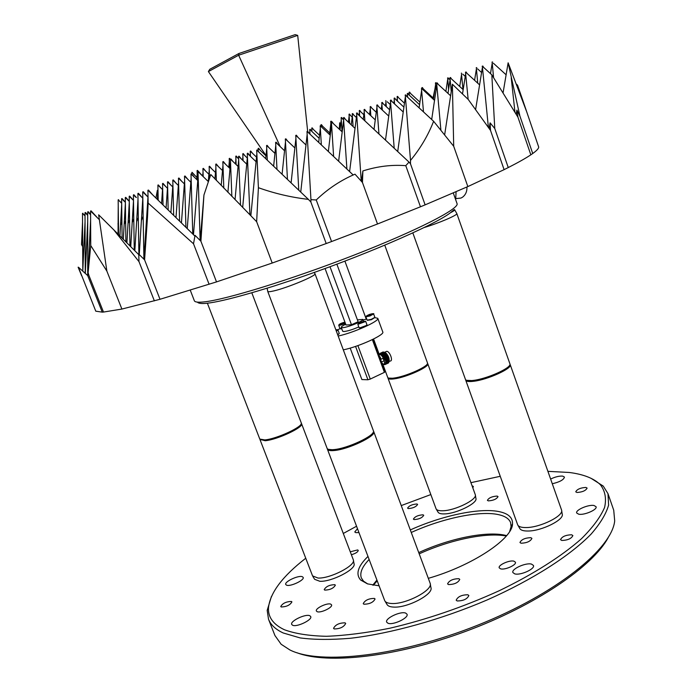 <?xml version="1.0" encoding="UTF-8"?>
<svg xmlns="http://www.w3.org/2000/svg" width="693" height="693" viewBox="0 0 693 693"><rect width="100%" height="100%" fill="white"/><g stroke="black" fill="none" stroke-linecap="round" stroke-linejoin="round"><path stroke-width="1.04" d="M235.793 156.211L236.252 156.046L235.793 156.211L236.131 164.562M235.906 159.095L235.473 163.929M236.252 156.046L238.097 158.333M235.863 156.185L238.635 158.844M197.089 170.565L197.54 170.4L197.089 170.565L197.384 180.111M197.193 174.056L196.76 179.513M197.54 170.4L198.467 171.509M197.141 170.547L198.233 171.595M200.528 173.813L202.728 175.935M157.883 185.1L158.325 184.936L157.883 185.1L158.203 200.251M157.978 189.492L157.311 199.376M158.325 184.936L161.296 188.366M157.926 185.083L162.526 189.57M242.784 153.785L243.26 153.612L242.784 153.785L243.07 160.629M242.905 156.67L242.585 160.161M243.26 153.612L245.097 155.908M242.853 153.759L247.479 158.186M202.928 168.564L203.395 168.39L202.928 168.564L203.188 176.611M203.04 172.055L202.711 176.143M203.395 168.39L205.682 171.145M202.988 168.546L208.905 174.255M162.543 183.541L163.002 183.368L162.543 183.541L163.028 204.963M162.638 187.942L161.564 203.534M163.002 183.368L165.974 186.815M162.595 183.524L167.472 188.271M121.621 198.718L122.124 238.21M122.037 198.562L125.355 202.226M121.691 204.626L119.915 236.036M121.656 198.7L125.355 202.339M125.294 197.54L125.762 197.366L125.294 197.54L125.901 241.944M125.372 203.456L123.302 239.38M125.762 197.366L129.288 201.316M125.329 197.522L129.288 201.403M129.21 196.275L129.66 196.11L129.21 196.275L129.938 245.928M129.66 196.11L133.489 200.364M129.296 202.209L126.897 242.931M129.253 196.266L133.489 200.416M178.447 178.222L178.959 178.032L178.447 178.222L179.582 221.128M178.56 182.64L175.987 217.619M178.959 178.032L181.912 181.505M178.508 178.205L184.373 183.896M133.403 194.932L133.905 194.742L133.403 194.932L134.26 250.208M133.498 200.875L130.734 246.717M133.905 194.742L136.382 197.54M133.446 194.915L135.811 197.228M184.503 176.195L185.031 176.005L184.503 176.195L185.923 227.321M184.624 180.613L181.427 222.929M185.031 176.005L187.976 179.487M184.563 176.178L190.835 182.25M137.89 193.486L138.418 193.295L137.89 193.486L138.903 254.236M137.994 199.445L134.832 250.771M138.418 193.295L142.533 197.964M137.942 193.468L142.801 198.233M190.999 174.021L191.554 173.822L190.999 174.021L192.767 234.009M191.129 178.447L187.249 228.612M191.554 173.822L194.49 177.313M191.069 174.004L197.782 180.501M142.715 191.935L143.26 191.736L142.715 191.935L143.91 259.191M142.819 197.912L139.25 254.582M143.26 191.736L147.366 196.422M142.767 191.918L147.973 197.011M295.755 135.412L296.353 135.196L295.755 135.412L298.778 190.211M295.911 138.288L291.095 182.874M296.353 135.196L298.12 137.517M295.859 135.378L305.985 144.958M247.271 153.404L247.86 153.188L247.271 153.404L249.922 214.83M247.418 156.895L242.671 207.415M247.86 153.188L250.086 155.977M247.358 153.37L256.081 161.703M197.99 171.682L198.57 171.474L197.99 171.682L200.138 240.471M198.129 176.109L193.477 234.693M198.57 171.474L201.498 174.974M198.068 171.656L208.082 181.332M229.322 161.382L228.785 167.377M229.582 168.148L229.21 158.498L230.414 159.269M229.652 158.333L229.21 158.498M229.27 158.472L230.422 159.581M191.225 181.852L191.173 182.58M191.632 173.908L192.022 172.288L194.326 175.026M192.022 172.288L196.916 177.538L197.271 176.568M155.925 198.025L157.363 190.289L157.891 190.8M118.234 205.717L118.053 234.199M118.581 234.719L118.165 199.827L121.673 203.084M118.607 199.662L118.165 199.827M118.2 199.818L121.673 203.231M84.329 272.436L85.239 272.089L84.329 272.436M82.528 222.34L81.531 244.577L82.606 246.491M82.813 270.469L82.493 213.409L85.014 215.462M82.961 213.236L82.493 213.409L85.014 215.869M85.04 221.647L82.788 271.015M85.248 273.285L85.005 212.673L85.482 212.5L87.699 214.899M85.482 212.5L85.005 212.673L87.708 215.306M483.662 67.42L482.787 66.026L482.328 66.199L491.822 74.844L517.948 117.195L530.838 154.825L517.948 117.195L516.9 110.092L519.915 116.086L508.134 62.812L526.394 111.01L522.661 99.905L538.695 147.037C538.773 148.432 536.789 150.589 532.726 153.517L519.915 116.086L532.726 153.517L530.838 154.825C525.796 158.212 518.269 162.457 508.255 167.559L494.767 128.517L508.255 167.559L504.097 169.655L467.844 186.582L453.698 146.266L467.844 186.582L425.121 204.859L410.481 163.808L425.121 204.859L420.46 206.783L405.777 165.67L420.46 206.783L377.512 223.995L362.465 182.528L377.512 223.995L331.575 241.545L316.242 199.974L331.575 241.545L326.204 243.546L310.845 201.975L326.204 243.546L272.21 263.037L256.653 221.717L272.21 263.037L216.511 281.904L200.909 241.251L216.511 281.904L160.005 299.281L144.594 259.866L160.005 299.281L121.89 309.061L106.869 271.11L121.89 309.061L103.491 312.058L88.886 275.372L103.491 312.058L102.252 312.136L87.699 275.58L102.252 312.136L95.781 311.183L78.621 267.723M78.118 267.221L81.635 275.719L78.439 267.221L87.699 275.58L87.69 211.885L88.184 211.703L87.716 211.876L90.584 214.717M87.725 220.894L85.3 273.328M87.976 273.614L88.886 275.372L88.124 272.67L90.748 245.556L90.566 211.044L91.078 210.854L97.6 217.957M88.184 211.703L90.584 214.31M90.61 220.097L88.124 272.67M90.748 245.556L106.869 271.11L98.657 214.821L138.773 254.66M91.078 210.854L90.592 211.036L99.142 219.482M154.366 300.875L138.99 261.633L154.366 300.875M114.18 230.371L138.99 261.633L138.756 254.088L144.594 259.866L147.496 217.221L148.146 203.066L147.904 190.272L148.475 190.064L147.964 190.254L194.906 236.096M209.104 284.295L193.512 243.771L209.104 284.295M148.025 196.258L143.953 259.234M148.146 203.066L193.512 243.771L195.054 235.343L200.909 241.251L203.941 195.019L200.216 240.549M148.475 190.064L152.581 194.768M203.941 195.019L210.793 174.532L256.653 221.717L258.402 187.699C274.619 193.503 291.277 197.392 308.376 199.367L310.845 201.975L310.949 199.645L306.99 131.514L307.623 131.289L307.112 131.471L353.161 174.957M307.164 134.381L300.736 192.082M310.949 199.645L316.242 199.974C327.806 188.868 340.722 180.275 354.989 174.177L362.465 182.528L362.872 170.946L361.512 181.453M307.623 131.289L309.381 133.61M258.402 187.699L256.696 150.182L257.311 149.957L259.529 152.755M256.852 153.673L250.849 215.774M257.311 149.957L256.791 150.147L308.376 199.367M344.075 117.489L343.468 117.715L344.075 117.489L345.521 119.473M343.589 117.671L355.024 128.378M343.468 117.715L346.907 169.057M343.633 120.14L338.626 161.226M391.043 100.061L390.428 100.286L391.043 100.061L392.255 101.802M390.566 100.242L403.231 111.989M390.428 100.286L394.204 148.259M390.592 102.391L385.49 140.116M437.274 82.909L436.642 83.143L437.274 82.909L438.297 84.459M436.807 83.082L450.615 95.781M436.642 83.143L440.913 130.284M436.815 84.988L431.696 119.499M331.99 121.725L331.401 121.933L331.99 121.725L333.454 123.709M331.523 121.899L342.195 131.921M331.401 121.933L333.619 156.505M331.557 124.376L328.343 151.524M377.373 104.886L376.775 105.102L377.373 104.886L378.595 106.627M376.914 105.059L388.738 116.06M376.775 105.102L378.958 134.009M376.94 107.207L374.021 129.4M422.072 88.306L421.465 88.522L422.072 88.306L423.111 89.847M421.621 88.47L434.528 100.381M421.465 88.522L423.501 111.911M421.63 90.376L419.109 107.857M466.094 71.977L465.488 72.193L466.094 71.977L466.987 73.363M465.653 72.141L479.582 84.867M465.488 72.193L468.147 99.376M465.644 73.839L462.508 93.927M450.537 77.512L449.956 77.729L450.537 77.512L451.446 78.907M450.112 77.677L463.175 89.657M449.956 77.729L451.256 91.58M450.112 79.383L447.99 93.364M436.001 82.692L435.447 82.9L436.001 82.692L436.703 83.74M435.585 82.848L436.711 83.888M435.447 82.9L436.079 89.925M435.594 84.555L433.411 99.342M382.293 102.417L381.765 102.616L382.293 102.417L383.376 103.95M381.886 102.573L389.596 109.737M381.765 102.616L382.337 110.109M381.904 104.478L381.289 109.13M422.392 87.543L421.855 87.742L422.392 87.543L423.328 88.929M421.994 87.699L433.558 98.354M421.855 87.742L421.907 88.358M370.686 106.54L370.175 106.722L370.686 106.54L371.777 108.073M370.287 106.687L376.273 112.266M370.175 106.722L370.833 115.731M370.313 108.593L369.542 114.527M409.624 92.1L409.104 92.29L409.624 92.1L410.568 93.477M409.234 92.247L419.932 102.14M409.104 92.29L409.355 95.236M409.242 93.953L409.095 95.002M359.771 110.412L359.277 110.594L359.771 110.412L360.871 111.937M359.381 110.551L363.842 114.717M359.277 110.594L359.658 115.974M359.407 112.457L359.035 115.393M397.617 96.379L397.115 96.561L397.617 96.379L398.57 97.756M397.236 96.518L404.452 103.205M397.115 96.561L397.487 101.178M397.245 98.224L396.916 100.65M312.222 127.876L311.746 128.049L312.222 127.876L313.513 129.591M311.841 128.014L319.525 135.265M311.746 128.049L311.954 131.523M311.876 130.171L311.746 131.323M349.497 114.059L349.012 114.232L349.497 114.059L350.597 115.584M349.116 114.198L352.209 117.091M349.012 114.232L349.636 123.337M349.142 116.103L348.397 122.167M362.872 170.946C377.399 166.329 391.701 164.57 405.777 165.67L409.009 162.093L410.481 163.808L410.507 160.404C420.408 148.432 428.109 135.386 433.61 121.275L453.698 146.266L452.382 84.234L444.637 134.918M358.532 114.917L357.094 112.924L356.6 113.115L409.009 162.093M356.6 113.115L361.244 181.159M356.462 113.158L357.094 112.924M356.635 115.584L349.601 171.595M406.956 96.613L405.76 94.872L405.275 95.054L433.61 121.275M405.275 95.054L410.507 160.404M405.119 95.106L405.76 94.872M405.292 97.202L397.713 151.542M504.097 169.655L490.523 130.431L504.097 169.655M452.382 84.234L468.277 99.506L490.523 130.431L490.072 122.834L489.137 128.482M490.072 122.834L494.767 128.517L491.822 74.844M482.328 66.199L488.4 127.451M482.146 66.259L482.787 66.026M482.319 67.897L475.606 109.615M516.9 110.092L516.19 114.18M511.217 77.807L514.951 112.084M508.134 62.812L503.127 92.541M493.347 63.193L506.115 74.792M516.58 84.295L517.524 85.152L522.661 99.905M492.134 62.084L493.572 77.486M492.125 63.626L490.488 73.631M491.969 62.145L492.558 61.928M477.564 68.841L481.574 72.496M476.342 67.732L477.737 83.186M476.195 67.793L476.758 67.585M476.342 69.274L474.584 80.301M462.768 74.134L465.246 76.403M461.555 74.567L459.71 86.469M461.408 73.077L462.993 89.484M448.882 79.106L448.05 77.85L450.138 79.704M447.669 77.988L448.588 89.397M447.669 79.539L445.876 91.415M447.531 78.04L448.05 77.85M433.064 97.904L435.005 88.565M387.266 101.784L390.289 104.591M385.949 102.252L385.464 105.89M385.819 100.589L386.296 106.661M265.696 155.067L265.653 155.527M340.835 123.319L339.674 122.808L340.107 129.331M339.674 122.808L339.327 129.227M466.943 186.98C467.125 191.441 465.644 194.846 462.508 197.21L460.958 198.059L456.15 198.579M343.312 349.852C358.602 346.829 385.013 334.797 382.787 331.964L377.772 318.304L374.757 317.611L371.353 319.724L367.437 320.305M367.151 320.175L371.214 319.36L374.887 317.359L373.64 313.964L369.967 315.956L365.904 316.805L369.785 315.471C373.051 313.704 374.333 313.201 373.64 313.964M345.703 324.211C342.645 325.71 341.155 326.767 341.242 327.382L342.671 331.228L343.919 331.54C347.661 331.141 352.624 329.599 358.801 326.914M341.242 327.382L342.481 327.685C347.21 327.676 364.033 320.824 362.846 319.395L357.432 319.88M367.021 324.904L367.013 324.896C364.648 326.654 362.023 327.616 359.13 327.806L357.848 324.333L365.739 321.439L367.021 324.904M366.588 325.407L359.78 327.919M337.647 334.624L339.258 333.463L337.976 330.024L336.365 331.185M339.111 333.74L337.777 334.979M339.977 328.621L341.675 328.525M341.796 328.872L340.558 328.889M377.772 318.304C379.929 320.928 353.43 332.857 338.175 336.036M385.048 352.503L385.897 353.006C388.504 355.734 389.544 358.515 389.024 361.339M384.104 352.131L385.533 352.832L388.132 356.271L389.18 360.109L386.521 354.123C388.721 357.458 389.449 360.256 388.712 362.517L388.097 363.132M383.09 364.241L384.338 364.215L383.09 364.241M385.845 361.339L383.03 355.457M385.958 362.82C386.01 359.234 384.494 356.315 381.41 354.045M386.945 360.802L384.121 354.92M387.058 362.292C387.162 358.939 385.741 356.063 382.796 353.664M388.045 360.273L385.23 354.418M388.158 361.772C388.262 358.42 386.841 355.552 383.896 353.153M386.062 364.059L387.066 361.824L384.814 355.838L381.055 352.988L380.301 353.213M385.083 364.553L385.958 362.361L385.75 360.862L385.481 364.171L384.693 364.691L383.35 364.362M379.409 353.984L380.674 353.161C384.364 352.841 388.92 364.362 385.49 364.267M386.521 354.123L383.255 351.957L382.493 352.191M381.964 352.486L382.874 352.139C386.573 351.81 391.121 363.314 387.69 363.236M387.162 363.548L388.158 361.287L385.932 355.336L382.155 352.468L381.401 352.702M380.864 352.997L381.774 352.65C385.464 352.33 390.02 363.842 386.59 363.756M382.441 364.544L383.264 364.163C386.408 364.431 382.779 354.495 379.79 354.686L378.993 355.05M385.75 360.862L383.731 356.367L380.136 353.681L378.88 354.868M383.082 358.264L384.035 360.845L383.082 358.264L380.57 359.442M381.514 362.032L384.035 360.845M190.289 290.246L194.352 300.753C194.872 302.122 197.955 302.52 203.603 301.949C224.974 299.956 291.554 279.513 354.366 254.998C417.281 230.492 459.745 208.593 457.042 203.586L453.291 192.957M513.946 561.174L515.393 562.179C516.839 564.873 504.963 570.235 500.623 568.84L499.229 567.853C497.825 565.141 509.537 559.831 513.946 561.174M330.752 604.149L331.54 604.833C333.012 607.406 320.512 613.348 317.143 611.668L316.389 611.001C314.96 608.411 327.313 602.529 330.752 604.149M571.612 534.771L572.877 535.568C571.422 538.634 567.723 540.271 561.772 540.462L560.533 539.665C561.971 536.607 565.661 534.979 571.612 534.771M345.027 622.834L345.694 623.423C343.849 627.052 340.012 628.889 334.182 628.932L333.55 628.352C335.377 624.731 339.206 622.894 345.027 622.834M291.406 601.446L291.909 601.896C290.064 605.128 286.504 606.817 281.237 606.973L280.743 606.531C282.579 603.308 286.131 601.619 291.406 601.446M585.897 487.439L587.11 488.106C585.75 490.696 582.354 492.151 576.931 492.48L575.744 491.822C577.087 489.241 580.474 487.777 585.897 487.439M416.926 503.984L417.619 504.417C416.138 506.843 413.019 508.229 408.281 508.584L407.597 508.142C409.069 505.734 412.179 504.348 416.926 503.984M467.853 594.767L468.849 595.538C467.203 599.098 463.305 600.909 457.155 600.952L456.185 600.19C457.822 596.638 461.703 594.837 467.853 594.767M530.795 537.664L531.921 538.383C530.431 541.406 526.801 543.017 521.041 543.225L519.949 542.506C521.422 539.5 525.034 537.881 530.795 537.664M350.268 551.81L357.64 549.93L358.246 550.389C357.986 551.975 355.7 553.43 351.386 554.755M497.115 496.067L498.033 496.612C496.612 499.116 493.364 500.537 488.296 500.874L487.404 500.346C488.808 497.843 492.047 496.422 497.115 496.067M422.999 514.812L423.735 515.289C422.219 517.827 419.014 519.265 414.102 519.594L413.392 519.126C414.89 516.588 418.096 515.15 422.999 514.812M334.762 584.658L335.36 585.152C333.602 588.279 330.076 589.934 324.774 590.115L324.203 589.63C325.953 586.512 329.47 584.857 334.762 584.658M374.35 598.397L375.069 598.986C373.31 602.373 369.594 604.123 363.912 604.227L363.227 603.646C364.968 600.268 368.676 598.518 374.35 598.397M458.827 578.681L459.771 579.383C458.142 582.726 454.383 584.459 448.484 584.571L447.574 583.878C449.185 580.543 452.936 578.811 458.827 578.681M268.512 619.204L274.939 635.542L281.15 644.265L289.873 649.939C319.871 665.228 400.554 656.158 478.413 624.913C556.349 593.78 611.997 548.631 614.691 520.885L613.729 510.221L607.978 493.641L608.61 505.11C606.124 513.842 600.329 523.466 591.207 533.991C570.287 555.561 532.865 579.651 487.326 599.869C441.207 619.611 391.077 633.541 350.459 638.27C331.046 639.89 314.267 639.778 300.13 637.915L283.22 632.978C275.606 629.435 270.703 624.843 268.512 619.204L267.186 610.368L271.431 596.456M305.752 558.237C282.597 576.204 270.183 592.654 268.494 607.596C267.896 617.073 273.198 624.462 284.407 629.746C295.14 633.705 309.13 635.888 326.386 636.295C345.331 635.576 366.476 632.891 389.821 628.23C426.689 619.603 463.149 607.103 499.211 590.739C533.471 574.176 561.945 556.037 581.505 538.686C592.853 527.382 600.554 516.952 604.599 507.415C606.566 498.544 605.171 491.008 600.433 484.805C594.022 478.413 583.627 474.307 569.239 472.47L547.912 471.344M500.242 476.299L470.928 482.666M430.829 494.568L401.256 505.578M356.548 526.23L343.295 533.471M410.317 529.928C441.536 515.765 479.01 507.683 498.536 511.512C508.168 513.366 512.829 517.506 512.508 523.917C512.517 538.885 471.976 565.86 428.326 578.334M379.088 585.819L367.489 583.87L360.706 580.076C355.414 574.202 357.831 566.32 367.974 556.427M509.701 531.427L511.087 526.611L510.62 522.652C509.034 518.563 504.669 515.826 497.539 514.44C478.491 510.628 441.744 518.555 411.261 532.475M418.745 552.598C449.107 538.591 485.871 530.942 505.05 535.239L506.652 535.62M593.962 505.492L596.058 506.704C597.617 509.615 584.173 515.436 578.707 514.206L576.697 513.011C575.19 510.083 588.409 504.339 593.962 505.492M531.522 564.111L533.437 565.445C535.282 568.918 520.313 575.666 514.726 573.865L512.898 572.557C511.113 569.074 525.831 562.413 531.522 564.111M405.674 613.088L407.016 614.215C409.035 617.87 392.888 625.519 387.941 623.224L386.677 622.132C384.728 618.442 400.615 610.905 405.674 613.088M309.797 615.722L310.715 616.553C312.604 619.828 296.665 627.468 292.576 625.233L291.71 624.428C289.891 621.127 305.596 613.582 309.797 615.722M302.321 576.697L303.153 577.382C304.764 580.102 290.211 586.928 286.53 585.161L285.741 584.494C284.191 581.748 298.544 575.008 302.321 576.697M358.957 532.579L355.717 532.631L354.773 531.964L357.475 528.681M472.037 485.715L473.345 486.486L472.825 487.898M550.632 479.054C555.136 476.871 559.147 475.892 562.655 476.108L564.448 477.061C563.807 479.773 559.753 481.999 552.295 483.749M250.216 151.213L250.71 151.031L250.216 151.213L250.442 156.315M250.338 154.089L250.156 156.046M250.71 151.031L252.538 153.326M250.294 151.187L256.601 157.207M258.134 148.467L258.645 148.276L258.134 148.467L258.255 151.143M258.645 148.276L260.464 150.58M258.212 148.432L265.982 155.847M215.766 164.18L216.268 163.99L215.766 164.18L216.346 180.457M215.887 167.671L214.925 178.985M216.268 163.99L218.538 166.753M215.835 164.154L222.505 170.573M266.588 145.53L267.117 145.339L266.588 145.53L267.29 160.161M266.727 148.415L265.705 158.645M267.117 145.339L268.927 147.644M266.675 145.504L274.948 153.378M222.834 161.755L223.354 161.564L222.834 161.755L223.822 188.149M222.964 165.255L221.214 185.481M223.354 161.564L225.623 164.336M222.912 161.729L230.015 168.564M275.632 142.394L276.178 142.195L275.632 142.394L276.983 169.413M275.771 145.27L273.631 166.216M276.178 142.195L277.98 144.508M275.727 142.36L284.546 150.753M320.738 125.667L320.183 125.866L320.738 125.667L322.219 127.642M320.287 125.831L330.275 135.23M320.183 125.866L321.344 144.915M320.331 128.309L318.702 142.42M310.247 129.34L309.71 129.539L310.247 129.34L311.737 131.315M309.814 129.504L319.178 138.34M309.71 129.539L309.979 134.182M309.849 131.982L309.641 133.862M352.763 113.574L352.217 113.773L352.763 113.574L354.01 115.298M352.33 113.73L356.393 117.524M352.217 113.773L353.101 126.576M352.365 115.887L351.247 124.844M341.649 117.489L341.121 117.689L341.649 117.489L342.905 119.222M341.233 117.645L343.607 119.88M341.121 117.689L342.056 131.791M341.259 119.802L340.038 129.894M456.081 191.753L455.682 199.723M608.168 537.664C592.792 566.415 535.429 605.595 465.93 631.271C396.457 657.007 327.408 664.587 297.02 652.763M475.355 495.079L475.9 498.328C478.118 503.014 456.289 513.842 444.343 513.903C440.774 513.998 438.643 513.366 437.959 512.023L436.287 509.182M353.404 560.29L354.019 563.652C356.67 569.014 331.756 581.981 319.88 581.297L314.639 579.322L312.855 576.42M561.651 510.524L562.196 514.015C564.665 519.637 541.614 531.133 527.901 531.02C523.362 531.063 520.642 530.197 519.741 528.413L517.966 525.346M430.275 583.93L430.907 587.525C433.939 594.1 407.406 608.133 393.633 607.085C390.003 606.921 387.768 606.003 386.937 604.348L385.048 601.221M590.956 478.265L603.231 486.062L607.978 493.641M369.135 559.485C362.205 566.657 359.598 572.79 361.313 577.884L363.539 581.193L367.723 583.948M372.773 585.143L376.914 580.067M506.306 536.018C486.347 532.12 449.696 539.873 419.213 553.854M377.217 580.855L373.293 585.221M273.917 286.07L291.45 280.319L273.917 286.07C226.005 300.979 200.511 306.323 197.418 302.122M267.706 291.242L267.741 291.424C268.096 291.935 270.053 291.779 273.622 290.956C286.937 288.011 316.606 275.649 315.003 273.77L314.908 273.605M314.986 273.718L373.458 430.907C375.727 435.334 347.28 448.752 333.532 449.627C329.903 449.93 327.772 449.532 327.131 448.423L267.723 291.389M328.499 449.385L334.043 449.878C346.37 449.081 371.985 437.638 373.068 432.527M327.321 448.7L327.408 449.185C327.928 450.407 330.085 450.857 333.879 450.545C347.834 449.67 376.654 435.94 373.752 431.661L373.501 431.245M373.752 431.661L430.171 583.324C433.298 590.055 405.838 604.539 391.632 603.499C387.881 603.326 385.585 602.399 384.728 600.701L327.408 449.185M450.511 212.708C453.335 211.27 454.729 210.3 454.686 209.797L454.253 209.529L450.511 212.708C434.459 225.312 358.775 257.857 291.45 280.319M466.658 380.336L473.83 380.656C486.304 379.227 508.645 369.62 509.572 365.324M465.679 379.764L465.739 380.223C466.302 381.514 468.962 381.869 473.7 381.271C487.725 379.703 512.603 368.329 510.221 364.665L509.97 364.267M423.977 227.581C438.348 223.354 457.839 215.029 456.834 213.591L509.953 363.929C511.798 367.706 487.205 378.837 473.388 380.396C468.815 380.977 466.172 380.674 465.479 379.487L412.82 232.874M510.221 364.665L561.564 510.013C564.111 515.765 540.263 527.624 526.108 527.555C521.422 527.607 518.624 526.723 517.706 524.896L465.739 380.223M260.854 439.804L265.289 440.142C276.083 439.301 300.433 428.395 300.987 424.22M260.014 439.371L265.133 440.731C277.139 439.821 304.097 427.157 301.568 423.709L301.316 423.336M251.819 292.827L301.299 422.999C303.309 426.585 276.663 438.998 264.813 439.916L259.806 439.102L207.389 303.222M301.568 423.709L353.326 559.857C356.055 565.349 330.284 578.724 318.026 578.057L312.56 575.892L260.074 439.812M388.652 378.101L394.334 378.3C405.344 376.94 426.723 367.654 427.2 364.068M387.933 377.728L387.976 378.153C388.409 379.123 390.48 379.357 394.204 378.854C406.375 377.373 429.877 366.692 427.754 363.678L427.512 363.323M384.762 245.183L427.494 362.993C429.175 366.112 405.933 376.594 393.919 378.066C390.315 378.56 388.253 378.361 387.725 377.468L382.779 364.042M427.754 363.678L475.294 494.698C477.572 499.488 454.998 510.672 442.671 510.767C438.981 510.871 436.789 510.23 436.088 508.844L387.976 378.153M209.139 166.441L209.624 166.259L209.139 166.441L209.511 177.443M209.26 169.932L208.385 180.449M209.624 166.259L211.902 169.023M209.208 166.415L215.48 172.47M167.559 181.861L172.73 186.902M167.983 181.705L170.946 185.161M168.174 209.988L167.507 181.878M167.611 186.287L166.086 207.952M172.852 180.093L178.352 185.447M173.293 179.929L176.247 183.394M173.674 215.367L172.791 180.111M172.903 184.52L170.885 212.63M230.405 159.173L230.951 158.974L230.405 159.173L231.86 196.37M230.544 162.664L227.902 192.325M230.951 158.974L233.203 161.746M230.483 159.139L238.071 166.424M238.617 156.358L239.094 156.185L238.617 156.358L246.743 164.146M239.094 156.185L241.337 158.966M240.54 205.232L238.531 156.393M238.669 159.884L235.04 199.619M285.429 138.998L285.897 138.817L285.429 138.998L294.871 147.947M285.897 138.817L287.682 141.138M287.448 179.4L285.325 139.033M285.481 141.909L282.077 174.272M364.639 109.381L364.076 109.589L364.639 109.381L365.878 111.114M364.197 109.546L375.277 119.88M364.076 109.589L364.89 120.859M364.223 111.694L363.253 119.335M407.908 93.33L407.328 93.538L407.908 93.33L408.957 94.872M407.467 93.494L419.568 104.686M407.328 93.538L407.64 97.237M407.484 95.4L407.276 96.899M394.126 98.224L394.681 98.025L394.126 98.224L394.586 103.967M394.274 100.087L393.841 103.274M395.746 99.558L394.681 98.025M394.256 98.181L403.906 107.129M331.228 121.171L330.717 121.353L331.704 121.821M330.821 121.318L331.462 121.916M330.717 121.353L331.141 127.928M330.856 123.475L329.547 134.546M320.946 124.801L321.439 124.627L321.024 126.048M322.721 126.343L321.439 124.627M321.041 124.766L329.738 132.952M350.199 348.094L361.885 379.565L367.922 379.764L355.561 346.405M357.891 345.599L370.279 379.071L367.922 379.764M370.279 379.071L384.407 372.358L372.358 339.622M373.129 339.241L385.048 371.63L384.407 372.358M389.128 359.658L386.347 353.915M388.132 356.271L385.005 352.642M384.65 352.295L386.694 351.334C389.769 351.126 393.468 361.261 390.228 361.001L388.998 361.573M337.742 329.79L340.012 328.681M363.071 320.019L366.727 319.031M340.298 324.419L342.325 323.033L340.48 324.367M344.568 322.427L342.325 323.033L344.577 322.418L342.411 323.284L342.593 323.77M344.594 322.843L340.22 324.445M363.773 321.916L363.86 321.413L359.485 323.475M361.807 322.834L361.607 322.306L359.65 323.432L359.303 323.085L363.86 321.413M363.721 321.734L361.521 322.054L359.407 323.492M325.06 268.52L345.998 325L351.472 324.74L358.116 321.743L336.859 264.154M329.998 266.71L351.472 324.74M368.581 315.705L368.217 315.098L370.79 314.154L367.628 315.843M370.902 314.856L371.699 314.345M367.186 315.887L372.072 314.094M370.781 314.163L372.184 314.016L370.98 314.821M238.695 55.197L208.402 71.57L209.754 69.3L238.912 53.5L295.157 34.65L297.704 35.386L238.695 55.197L238.912 53.5M307.657 131.341L297.704 35.386M266.017 155.527L208.402 71.57M280.197 146.613L238.661 55.258M369.447 314.449C365.142 316.406 365.254 316.744 369.785 315.462C374.09 313.505 373.969 313.167 369.447 314.449M365.142 321.171L358.125 323.744L365.142 321.171M337.976 330.024C338.097 329.444 337.5 329.66 336.183 330.674C337.863 329.738 337.76 329.461 335.871 329.851M344.932 322.141C341.874 322.929 339.899 323.778 338.99 324.679C340.15 324.835 342.212 324.203 345.166 322.765L338.721 325.26M345.357 323.276C342.099 324.792 339.891 325.459 338.73 325.277L339.977 328.638M371.015 314.813L367.039 315.904L368.217 315.098M235.715 161.278L235.966 160.559M157.528 196.154L158.082 194.655M242.697 158.87L242.966 158.134M202.754 175.572L203.118 174.567M162.179 194.672L162.76 193.122M120.539 225.086L121.916 221.786M124.021 201.031L124.541 201.308M124.168 224.315L125.606 220.859M127.694 199.844L128.231 200.13M128.04 223.492L129.556 219.846M131.618 198.579L132.164 198.882M178.049 189.605L178.699 187.855M180.483 180.119L180.96 180.388M132.19 222.592L133.775 218.754M184.087 187.673L184.771 185.845M186.538 178.092L187.032 178.361M136.625 221.613L138.288 217.559M140.298 195.781L140.887 196.102M190.575 185.594L191.285 183.68M193.044 175.909L193.546 176.195M141.389 220.539L143.148 216.259M145.114 194.222L145.738 194.56M295.66 140.618L295.989 139.691M247.072 160.629L247.522 159.355M249.056 154.989L249.506 155.249M197.557 183.342L198.293 181.349M200.034 173.562L200.563 173.856M229.123 163.539L229.374 162.855M117.957 223.934L118.442 222.652M120.573 202.139L121.067 202.408M93.512 213.92L94.257 214.319M147.496 217.221L146.526 219.378M150.312 192.55L150.953 192.897M307.242 135.776L306.895 136.738M256.964 156.124L256.488 157.45M258.48 151.758L258.948 152.027M343.433 121.76L343.685 121.032M390.428 103.586L390.635 102.988M436.677 85.915L436.85 85.404M331.367 125.97L331.618 125.268M376.784 108.394L376.983 107.813M421.5 91.294L421.665 90.809M381.791 105.362L381.938 104.929M311.746 131.289L311.911 130.83M356.427 117.221L356.696 116.459M405.336 97.791L405.119 98.406M482.198 68.642L482.345 68.209M365.904 316.805L367.16 320.201M363.53 321.275L362.846 319.395M357.848 324.341L365.739 321.439M378.924 354.981L379.062 354.426M379.79 354.686L378.958 355.076M268.494 607.596L267.186 610.368M511.087 526.611L512.508 523.917M512.006 526.489L511.659 525.528M250.225 156.107L250.407 155.544M215.584 171.249L215.973 170.166M266.502 150.676L266.796 149.853M222.652 168.867L223.059 167.749M275.537 147.557L275.84 146.699M320.149 129.886L320.383 129.219M309.901 132.9L309.676 133.541M352.217 117.039L352.408 116.511M341.121 120.946L341.303 120.435M363.539 581.193L360.706 580.076M600.433 484.805L603.231 486.062M267.134 288.21L267.741 291.424M314.215 272.436L315.003 273.77M454.686 209.797L456.834 213.591M382.744 363.946L382.484 363.245M381.011 359.234L380.587 358.082M380.448 357.701L380.136 356.852M379.175 354.236L373.57 339.016M366.259 319.152L344.897 261.114M208.965 173.484L209.347 172.436M169.542 183.792L169.984 184.035M167.126 193.096L167.732 191.485M174.835 182.016L175.286 182.276M172.41 191.407L173.033 189.735M230.215 166.32L230.639 165.151M240.315 157.987L240.748 158.229M238.34 163.583L238.773 162.361M285.239 144.213L285.551 143.321M364.076 112.864L364.275 112.318M407.354 96.301L407.519 95.833M394.152 100.979L394.308 100.528M330.717 124.61L330.899 124.116M342.325 323.033L340.159 324.038M363.842 321.422L361.521 322.054"/></g></svg>
